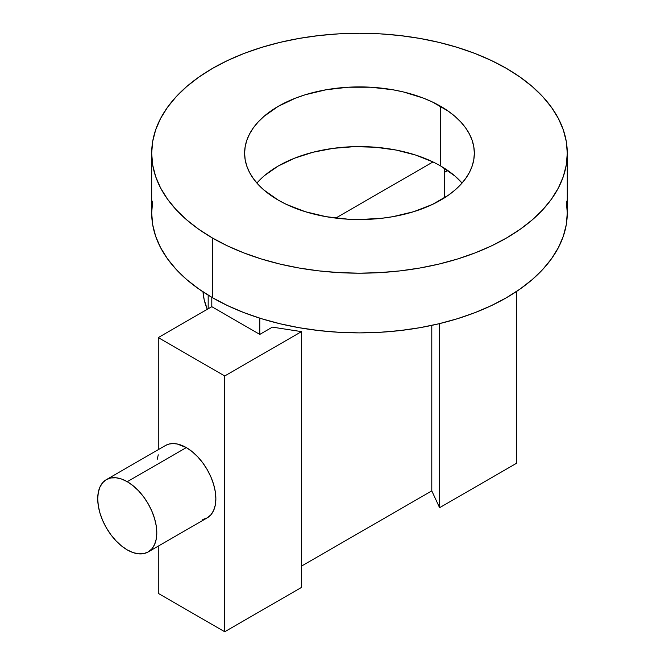 <?xml version="1.0" encoding="UTF-8"?>
<svg xmlns="http://www.w3.org/2000/svg" width="665" height="665" viewBox="0 0 665 665"><rect width="100%" height="100%" fill="white"/><g stroke="black" fill="none" stroke-linecap="round" stroke-linejoin="round"><path stroke-width="1" d="M264.703 175.435L278.253 166.009L294.578 158.187L313.115 152.227L333.24 148.345L354.254 146.657L375.442 147.231L396.091 150.049L415.492 155.012L432.982 161.944L335.709 218.103L432.982 161.944A114.862 66.317 180 0 1 440.695 166.009L440.695 106.334A114.862 66.317 180 0 1 474.345 153.224A114.862 66.317 180 0 1 403.431 214.487A114.862 66.317 180 0 1 278.253 200.115L263.972 190.065L258.178 184.488L253.357 178.602L249.558 172.476L246.823 166.159L245.169 159.725L244.612 153.224L245.169 146.724L246.823 140.282L249.558 133.973L253.357 127.846L258.178 121.961L263.972 116.383L278.253 106.334L295.659 98.079L305.326 94.738L326.133 89.758L348.219 87.223L370.738 87.223L392.824 89.758L403.431 91.953L423.289 98.079L432.35 101.961L448.268 111.155L454.985 116.383L460.779 121.961L465.6 127.846L469.399 133.973L472.133 140.282L473.788 146.724L474.345 153.224L473.788 159.725L472.133 166.159L469.399 172.476L465.6 178.602L460.779 184.488L454.985 190.065L448.268 195.294L432.35 204.488L413.622 211.711L392.824 216.682L381.885 218.261L359.474 219.541L348.219 219.217L326.133 216.682L305.326 211.711L286.607 204.488L278.253 200.115A114.862 66.317 180 0 1 244.612 153.224A114.862 66.317 180 0 1 315.518 91.953A114.862 66.317 180 0 1 440.695 106.334L440.695 166.009A114.862 66.317 0 0 0 432.982 161.944A114.862 66.317 0 0 0 256.898 183.066M152.676 201.146L151.678 212.908L152.676 224.662L155.668 236.308L160.622 247.729L167.497 258.818L176.217 269.458L186.699 279.558L198.843 289.017L212.542 297.737L212.542 238.053A207.804 119.974 180 0 1 151.678 153.224A207.804 119.974 180 0 1 279.957 42.385A207.804 119.974 180 0 1 506.414 68.387A207.804 119.974 180 0 1 567.278 153.224A207.804 119.974 180 0 1 439 264.063A207.804 119.974 180 0 1 212.542 238.053L212.542 297.737A207.804 119.974 0 0 0 439 323.747A207.804 119.974 0 0 0 567.278 212.908L566.281 201.146M202.734 519.523L207.214 517.86A41.77 24.115 -120 0 0 213.615 484.394A41.77 24.115 -120 0 0 186.325 447.587L127.256 481.693A41.77 24.115 60 0 1 154.546 518.5A41.77 24.115 60 0 1 148.137 551.967A41.77 24.115 60 0 1 127.256 549.897A41.77 24.115 60 0 1 99.966 513.089A41.77 24.115 60 0 1 106.375 479.623A41.77 24.115 60 0 1 127.256 481.693L186.325 447.587L177.222 443.987L172.95 443.563L169.01 444.062L165.485 445.492M208.178 308.784L158.27 337.596L158.27 449.656L158.27 337.596L224.72 375.966L224.72 631.75L158.27 593.38L158.27 546.123L158.27 593.38L224.72 631.75L301.511 587.411L301.511 331.627L224.72 375.966L224.72 631.75L301.511 587.411L301.511 331.627L224.72 375.966L158.27 337.596L211.803 306.69L211.803 297.313L211.803 306.69L259.799 334.404L272.401 327.13L301.511 331.627L272.401 327.13L259.799 334.404L211.803 306.69L208.178 308.784L208.178 295.144L208.178 308.784M447.745 170.473L444.395 172.41L447.745 170.473M151.678 153.224L151.678 212.908A207.804 119.974 0 0 0 212.542 297.737L227.646 305.642L244.03 312.658L261.52 318.71L279.957 323.747L299.159 327.712L318.934 330.572L339.108 332.3L359.474 332.882L379.848 332.3L400.014 330.572L419.798 327.712L439 323.747L457.437 318.71L474.926 312.658L491.302 305.642L506.414 297.737L520.113 289.017L532.258 279.558L542.74 269.458L551.46 258.818L558.334 247.729L563.288 236.308L566.281 224.662L567.278 212.908L567.278 153.224L566.281 141.462L563.288 129.816L558.334 118.395L551.46 107.314L542.74 96.666L532.258 86.566L520.113 77.115L506.414 68.387L491.302 60.482L474.926 53.466L457.437 47.415L439 42.385L419.798 38.412L400.014 35.553L379.848 33.824L359.474 33.25L339.108 33.824L318.934 35.553L299.159 38.412L279.957 42.385L261.52 47.415L244.03 53.466L227.646 60.482L212.542 68.387L198.843 77.115L186.699 86.566L176.217 96.666L167.497 107.314L160.622 118.395L155.668 129.816L152.676 141.462L151.678 153.224L152.676 164.978L155.668 176.632L160.622 188.045L167.497 199.134L176.217 209.774L186.699 219.874L198.843 229.334L212.542 238.053L227.646 245.967L244.03 252.974L261.52 259.026L279.957 264.063L299.159 268.028L318.934 270.888L339.108 272.617L359.474 273.199L379.848 272.617L400.014 270.888L419.798 268.028L439 264.063L457.437 259.026L474.926 252.974L491.302 245.967L506.414 238.053L520.113 229.334L532.258 219.874L542.74 209.774L551.46 199.134L558.334 188.045L563.288 176.632L566.281 164.978L567.278 153.224M440.695 166.009L454.985 176.059L462.059 183.066A114.862 66.317 0 0 0 440.695 166.009M301.511 566.098L431.793 490.886L431.793 325.376L431.793 490.886L439.59 507.694L516.381 463.364L516.381 291.561L516.381 463.364L439.59 507.694L439.59 323.606L439.59 507.694L431.793 490.886L301.511 566.098M444.395 197.879L444.395 168.245L444.395 197.879M259.799 318.178L259.799 334.404L259.799 318.178M148.137 551.967L207.214 517.86L210.888 514.818L213.615 510.496L215.294 505.068L215.859 498.742L215.294 491.759L213.615 484.394L210.888 476.921L207.214 469.631L202.734 462.807L197.63 456.705L192.085 451.568L186.325 447.587A41.77 24.115 -120 0 0 165.444 445.517L106.375 479.623L102.701 482.665L99.966 486.988L98.287 492.416L97.722 498.742L98.287 505.724L99.966 513.089L102.701 520.562L106.375 527.852L110.847 534.677L115.951 540.778L121.496 545.915L127.256 549.897L133.017 552.573L138.561 553.829L143.665 553.629L148.145 551.967L151.811 548.924L154.546 544.602L156.225 539.174L156.79 532.848L156.225 525.865L154.546 518.5L151.811 511.028L148.145 503.738L143.665 496.913L138.561 490.812L133.017 485.674L127.256 481.693L121.496 479.016L115.951 477.761L110.847 477.96L106.375 479.623M158.27 454.843L157.164 459.457M202.991 291.844A156.632 90.432 0 0 0 207.281 309.3L204.18 299.74L202.991 291.844"/></g></svg>
